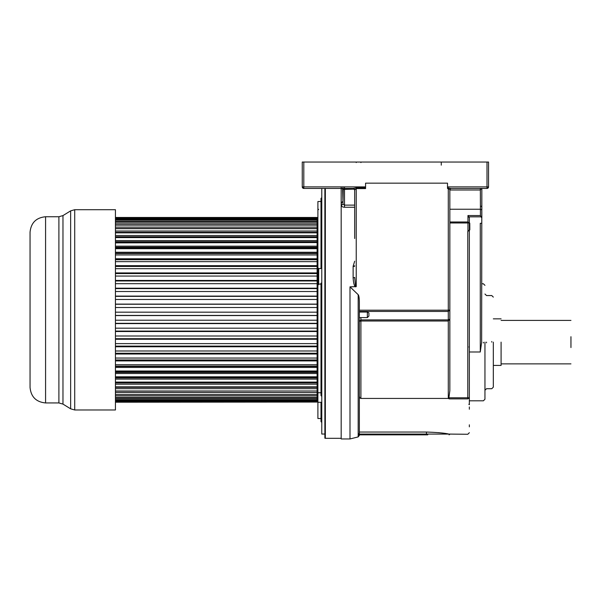 <?xml version="1.0" encoding="UTF-8"?>
<svg xmlns="http://www.w3.org/2000/svg" width="601" height="601" viewBox="0 0 601 601"><rect width="100%" height="100%" fill="white"/><g stroke="black" fill="none" stroke-linecap="round" stroke-linejoin="round"><path stroke-width="0.9" d="M480.582 162.045L478.681 162.045M364.642 162.045L364.214 162.045M362.298 162.045L437.596 162.045M349.594 162.045L349.113 162.045M357.625 162.045L361.832 162.045L360.931 162.045L360.931 162.578M450.9 188.436L449.788 189.488L447.505 188.451L447.505 187.88L450.818 188.436L483.384 188.436L481.837 188.436L481.641 342.3L480.274 351.991L469.351 351.991M481.837 211.469L481.837 217.742L481.371 217.412M468.885 404.203L469.351 404.533L469.351 397.779L467.788 397.787L467.788 231.415L469.351 229.882L469.351 222.971L467.954 222.979L467.954 221.979L469.351 222.979L467.954 221.979L467.954 215.541L469.351 217.923M469.351 222.693L469.787 223.279L469.817 229.785L468.885 230.964M480.274 351.991L480.274 223.279L481.837 223.279M467.954 215.541L480.439 215.541L481.837 217.675M469.351 222.971L469.351 217.675M469.817 229.785L469.351 229.86M484.954 342.3L484.954 399.244L484.954 342.3M484.954 342.833L484.954 342.134M493.323 342.134L493.323 387.157L493.323 342.134M501.091 342.134L501.091 365.423L501.091 342.134M570.95 347.566L570.95 336.703M450.833 188.436L486.998 188.436L481.837 188.436L481.837 209.967L480.439 209.246L449.848 209.246M480.357 188.436L480.439 215.541M481.266 188.436L480.439 189.991L449.848 189.991M449.848 315.24L449.848 208.99M469.351 223.655L469.787 223.279M469.351 406.937L469.351 407.628M469.351 407.681L469.351 409.213M469.351 424.824L469.351 426.838M481.837 206.09L481.371 206.556M448.909 397.787L449.293 398.891L448.286 398.433L448.286 311.446L449.848 310.018L449.848 319.116L448.286 321.017L360.908 321.017L360.908 319.897L448.286 319.897L449.848 319.116L449.848 390.612L448.909 397.787L467.788 397.787L467.788 398.891C467.788 445.724 467.788 445.724 467.788 398.891L469.351 397.779C469.351 444.019 469.351 444.019 469.351 397.779L469.351 229.71M441.269 165.155L441.269 162.045M455.235 188.436L475.526 188.436L450.938 188.436L449.788 189.488M488.553 186.888A1.555 1.555 0 0 1 486.998 188.436A1.555 1.555 0 0 0 488.553 186.888A1.555 1.555 0 0 1 486.998 188.436L486.998 186.888L488.553 186.888L486.998 188.436L488.553 186.888L488.553 162.045L302.258 162.045L302.258 186.888L303.805 188.436L353.23 188.436L356.228 187.82L365.573 187.82L365.573 188.586L356.228 188.586L354.673 189.991L353.125 188.436L354.725 189.946M449.293 398.891L467.788 398.891M386.518 398.433L395.856 398.433M360.908 317.606L360.908 319.897L359.353 321.325L360.908 321.017L360.908 398.132L360.134 398.178L359.353 396.427M448.286 398.433L360.9 398.433M447.505 187.88L447.505 186.888L486.998 186.888L486.998 162.045M359.353 312.032L367.361 312.032L368.909 312.926L368.909 316.051L367.361 317.606L367.361 312.032L367.361 316.78M359.353 311.446L448.286 311.446L448.286 310.199L449.848 310.018L449.848 189.525M359.353 432.051L426.447 432.051C437.468 432.427 444.905 433.103 448.752 434.072L426.447 434.072L426.425 434.846L358.173 434.846L359.353 433.193L359.353 302.078C359.315 297.991 358.917 295.519 358.173 294.67L349.992 286.85L358.173 294.67L358.173 436.912L359.353 435.394M469.351 432.712L467.788 434.275L448.752 434.072M446.798 433.734L443.966 433.298M440.36 432.84L438.189 432.615M426.432 434.846L426.447 434.072L359.097 434.072M359.097 434.846L358.271 434.846M359.293 434.846L427.792 434.846M341.398 188.158L343.231 189.48L342.953 204.16L344.508 205.129L354.673 205.129M354.395 189.105L342.953 189.435L342.953 201.493L342.6 188.631M342.953 188.436L342.953 186.888L342.953 188.436M447.505 186.888L447.505 183.155L365.573 183.155L365.573 187.82M354.162 188.842L353.223 188.436L303.805 188.436L302.258 186.888L303.805 186.888L303.805 188.436A1.555 1.555 0 0 1 302.258 186.888A1.555 1.555 0 0 0 303.805 188.436A1.555 1.555 0 0 1 302.258 186.888M342.923 201.726L341.398 202.777L342.953 201.32M359.353 313.722L359.353 317.418M354.673 238.492L354.673 189.991M355.589 286.85C354.305 286.181 353.478 283.154 353.125 277.76A1.555 0.383 0 0 0 354.673 277.377L355.446 285.25L356.228 286.624L349.992 286.85L349.992 438.955L341.18 438.955L341.18 186.888M353.981 283.942L354.139 284.438M354.673 266.1L353.125 266.619L354.673 265.762M353.125 266.281L354.673 261.21M342.953 204.16L341.398 205.422L341.398 202.777M344.508 186.888L344.508 207.255C342.585 207.105 341.548 206.496 341.398 205.422M354.673 266.115L354.282 266.446M321.002 309.846L321.002 284.1L318.673 284.1L317.899 284.859L317.899 418.514L321.002 418.514M321.775 396.427L321.002 395.571L321.002 392.731L317.899 392.731M321.775 197.586L321.002 198.405L321.775 197.586L321.002 198.405L321.002 267.077L321.775 267.377L321.002 267.077L321.002 268.144L321.775 268.129M321.625 389.102L321.655 388.231M317.899 402.302L321.002 402.302L321.002 421.624L321.775 422.398M321.002 404.556L321.775 404.999M321.775 386.909L321.775 391.882M321.002 283.146L321.775 282.936L321.002 283.74L321.002 395.571M321.002 283.259L321.002 283.74L321.002 283.259M321.002 284.1L321.002 283.529M321.002 268.512L318.673 268.609L317.899 267.888L317.899 285.19L318.673 284.408M321.775 267.377L321.002 267.077L321.002 201.478L317.899 201.538L317.899 210.095L318.673 209.321M317.899 201.538L317.899 267.888M115.437 377.127L317.118 377.127L317.118 253.562L115.437 253.562M115.437 248.686L317.118 248.686L317.118 217.472L115.437 217.472M317.118 221.348A0.774 0.774 0 0 0 317.899 220.575L317.899 309.846M317.118 398.335A0.774 0.774 180 0 1 317.899 399.109M321.775 227.809L321.775 232.782M321.775 188.436L321.775 434.042L324.878 434.042M324.878 188.436L324.878 438.219A1.24 1.24 0 0 0 325.344 438.309L341.18 438.309M115.437 217.622L317.118 217.622M115.437 218.028L317.118 218.028M115.437 218.471L317.118 218.471M115.437 219.282L317.118 219.282M115.437 220.019L317.118 220.019M115.437 221.221L317.118 221.221M115.437 222.25L317.118 222.25M115.437 223.842L317.118 223.842M115.437 225.142L317.118 225.142M115.437 227.11L317.118 227.11M115.437 228.523L317.118 228.523M115.437 228.688L317.118 228.688M115.437 231.017L317.118 231.017M115.437 232.362L317.118 232.362M115.437 232.842L317.118 232.842M115.437 235.517L317.118 235.517M115.437 236.786L317.118 236.786M115.437 237.59L317.118 237.59M115.437 240.58L317.118 240.58M115.437 241.767L317.118 241.767M115.437 242.556L317.118 242.556L115.437 242.879M115.437 246.177L317.118 246.177M115.437 247.274L317.118 247.274M115.437 247.822L317.118 247.822L317.118 254.952L115.437 254.952M115.437 252.255L317.118 252.255M115.437 253.254L317.118 253.254M115.437 258.768L317.118 258.768M115.437 259.662L317.118 259.662M115.437 259.722L317.118 259.722L317.118 261.645L115.437 261.645M115.437 265.672L317.118 265.672M115.437 266.453L317.118 266.453L317.118 268.692L115.437 268.692M115.437 272.914L317.118 272.914M115.437 273.575L317.118 273.575L317.118 276.062L115.437 276.062M115.437 280.442L317.118 280.442M115.437 280.967L317.118 280.967L317.118 283.687L115.437 283.687M115.437 288.187L317.118 288.187M115.437 288.585L317.118 288.585L317.118 291.508L115.437 291.508M115.437 296.098L317.118 296.098M115.437 296.368L317.118 296.368L317.118 299.471L115.437 299.471M115.437 304.114L317.118 304.114M115.437 304.249L317.118 304.249L317.118 307.517L115.437 307.517M115.437 312.174L317.118 312.174L317.118 315.435L115.437 315.435M115.437 315.57L317.118 315.57M115.437 320.213L317.118 320.213L317.118 323.323L115.437 323.323M115.437 323.586L317.118 323.586M115.437 328.176L317.118 328.176L317.118 331.098L115.437 331.098M115.437 331.504L317.118 331.504M115.437 335.997L317.118 335.997L317.118 338.716L115.437 338.716M115.437 339.249L317.118 339.249M115.437 343.622L317.118 343.622L317.118 346.116L115.437 346.116M115.437 346.769L317.118 346.769M115.437 350.992L317.118 350.992L317.118 353.238L115.437 353.238M115.437 354.012L317.118 354.012M115.437 358.046L317.118 358.046L317.118 359.961L115.437 359.961M115.437 360.029L317.118 360.029M115.437 360.916L317.118 360.916M115.437 364.732L317.118 364.732L317.118 366.129L115.437 366.129M115.437 366.437L317.118 366.437M115.437 367.436L317.118 367.436M115.437 370.997L317.118 370.997L317.118 371.861L115.437 371.861M115.437 372.417L317.118 372.417M115.437 373.514L317.118 373.514M115.437 376.804L317.118 376.804L317.118 382.101L115.437 382.101M115.437 377.916L317.118 377.916M115.437 379.103L317.118 379.103M115.437 382.897L317.118 382.897L317.118 382.101M115.437 384.174L317.118 384.174L317.118 382.897M115.437 386.841L317.118 386.841L317.118 384.174M115.437 387.329L317.118 387.329L317.118 386.841M115.437 388.674L317.118 388.674L317.118 387.329M115.437 391.003L317.118 391.003L317.118 388.674M115.437 391.168L317.118 391.003M115.437 392.573L317.118 392.573L317.118 391.168M115.437 394.541L317.118 394.541L317.118 392.573M115.437 395.849L317.118 395.849L317.118 394.541M115.437 397.441L317.118 397.441L317.118 395.849M115.437 398.463L317.118 398.463L317.118 397.441M115.437 399.665L317.118 399.665L317.118 398.463M115.437 400.401L317.118 400.401L317.118 399.665M115.437 401.213L317.118 401.213L317.118 400.401M115.437 401.656L317.118 401.656L317.118 401.213M115.437 402.061L317.118 402.061L317.118 401.656M115.437 402.212L317.118 402.061M30.05 247.574L30.05 250.159M30.05 292.402L30.05 299.629M30.05 305.233L30.05 314.451M30.05 347.13L30.05 353.411M30.05 357.407L30.05 362.328M115.437 409.98L115.437 209.711L74.712 209.711L74.712 409.98L115.437 409.98M45.578 402.948L45.578 216.743C36.143 217.66 30.974 222.836 30.05 232.264L30.05 387.42C30.974 396.848 36.143 402.024 45.578 402.948L58.898 402.948L58.898 216.743L62.97 215.586L62.97 404.097L70.64 408.823L70.64 210.861L74.712 209.711M481.634 216.841L469.148 216.841M483.392 342.968L483.392 342.3M486.51 342.134L486.51 342.81M491.776 342.134L491.776 341.488M467.954 221.979L449.848 221.979M475.526 188.436L480.282 188.436L480.282 189.991M468.885 346.972L469.351 346.972M468.885 404.36L469.351 404.736M481.837 205.918L481.371 206.128M467.954 231.415L467.954 222.979L449.848 222.979M449.848 319.116L449.848 310.018M360.908 398.132L360.134 398.178M448.286 187.88L448.286 310.199L359.353 310.199M426.447 432.051L426.447 434.072M303.805 162.045L303.805 186.888L365.573 186.888M356.228 162.045L356.228 162.578M356.228 187.82L356.228 286.624M354.673 207.255L344.508 207.255M353.125 277.76L353.125 266.619M318.673 268.609L318.673 284.1M325.344 188.436L325.344 438.309M469.351 400.807L483.392 400.807L484.954 399.244M493.323 387.157L491.776 388.712L486.51 388.712L484.954 390.259M501.091 365.423L493.323 365.423M501.091 320.401L570.95 320.401M501.091 363.868L570.95 363.868M501.091 318.846L493.323 318.846M484.954 294.009L486.51 295.557L491.776 295.557L493.323 297.112M481.837 283.785L483.392 283.785L484.954 285.347M367.361 317.606L359.353 317.606M449.818 434.275L449.075 434.846M341.954 188.436L342.953 189.435M342.728 188.436L343.532 188.436L342.728 188.436M358.173 436.912L349.992 438.955M321.775 209.321L321.002 209.321M74.712 409.98L70.64 408.823M62.97 215.586L70.64 210.861M58.898 402.948L62.97 404.097M45.578 216.743L58.898 216.743"/></g></svg>
